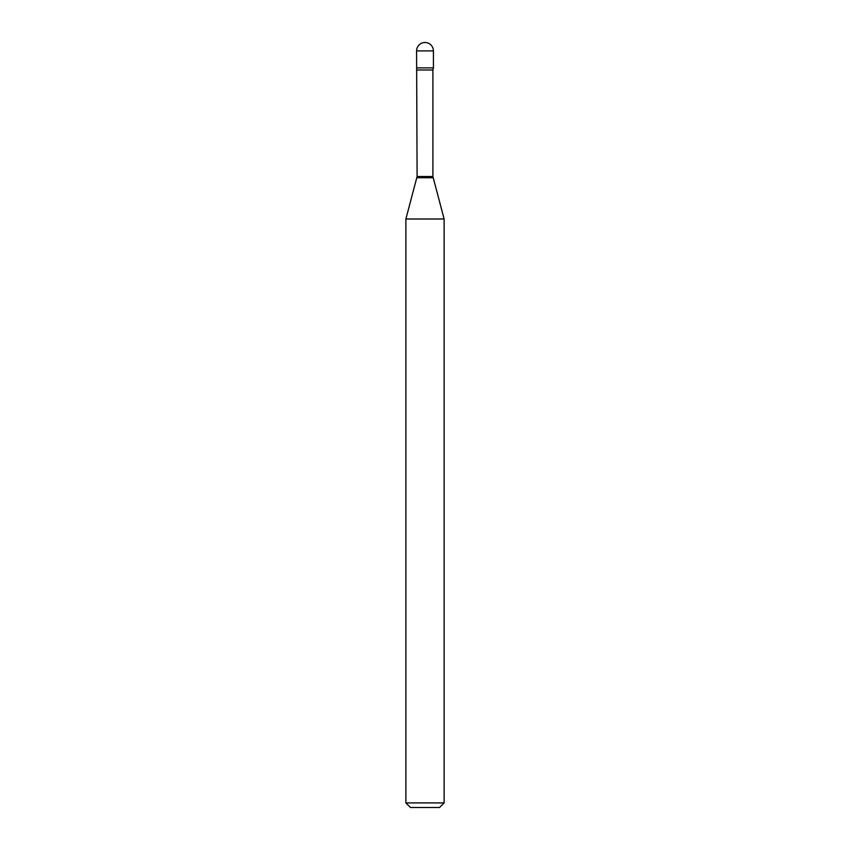 <?xml version="1.0" encoding="UTF-8"?>
<svg xmlns="http://www.w3.org/2000/svg" width="850" height="850" viewBox="0 0 850 850"><rect width="100%" height="100%" fill="white"/><g stroke="black" fill="none" stroke-linecap="round" stroke-linejoin="round"><path stroke-width="1.27" d="M417.095 69.987L432.905 69.987L433.415 67.894L416.585 67.894L433.415 67.894L433.415 50.915L416.585 50.915L417.095 176.534L405.875 218.992L405.875 802.91L444.125 802.91L439.535 807.5L410.465 807.5L405.875 802.91M432.905 69.987L432.905 176.534L444.125 218.992L405.875 218.992M432.905 176.534L417.095 176.534M433.064 177.724L416.936 177.724M433.415 50.915A8.415 8.415 0 0 0 425 42.5A8.415 8.415 0 0 0 416.585 50.915M444.125 218.992L444.125 802.91"/></g></svg>
